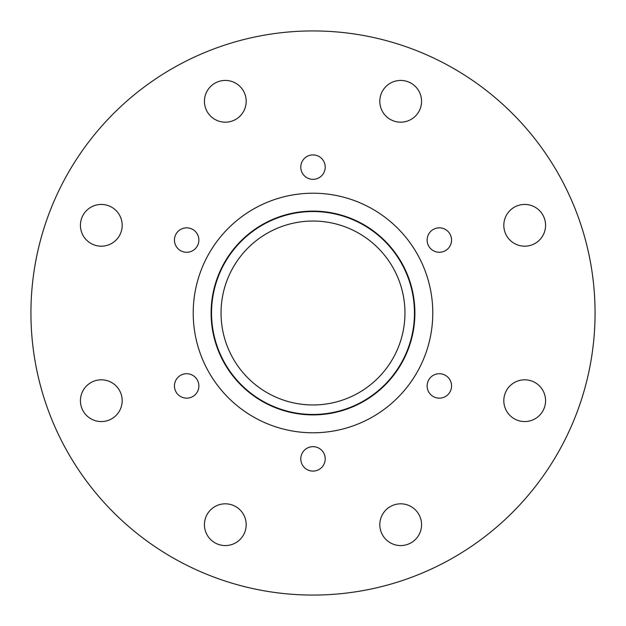 <?xml version="1.0" encoding="UTF-8"?>
<svg xmlns="http://www.w3.org/2000/svg" width="626" height="626" viewBox="0 0 626 626"><rect width="100%" height="100%" fill="white"/><g stroke="black" fill="none" stroke-linecap="round" stroke-linejoin="round"><path stroke-width="0.94" d="M428.904 392.299A12.223 12.223 0 0 1 432.981 375.506A12.223 12.223 0 0 1 449.773 379.583A12.223 12.223 0 0 1 445.696 396.375A12.223 12.223 0 0 1 428.904 392.299M65.464 448.232A282.068 282.068 0 0 0 448.232 560.536A282.068 282.068 0 0 0 560.536 177.768A282.068 282.068 0 0 0 177.768 65.464A282.068 282.068 0 0 0 65.464 448.232M302.28 161.258A12.223 12.223 0 0 0 307.139 177.847A12.223 12.223 0 0 0 323.72 172.979A12.223 12.223 0 0 0 318.861 156.398A12.223 12.223 0 0 0 302.28 161.258M119.629 390.679A20.877 20.877 0 0 0 91.302 382.369A20.877 20.877 0 0 0 82.984 410.695A20.877 20.877 0 0 0 111.318 419.005A20.877 20.877 0 0 0 119.629 390.679M418.121 255.572A119.785 119.785 0 0 0 255.572 207.879A119.785 119.785 0 0 0 207.879 370.428A119.785 119.785 0 0 0 370.428 418.121A119.785 119.785 0 0 0 418.121 255.572M206.995 534.698A20.877 20.877 0 0 0 235.321 543.016A20.877 20.877 0 0 0 243.631 514.682A20.877 20.877 0 0 0 215.305 506.371A20.877 20.877 0 0 0 206.995 534.698M382.369 534.698A20.877 20.877 0 0 0 410.695 543.016A20.877 20.877 0 0 0 419.005 514.682A20.877 20.877 0 0 0 390.679 506.371A20.877 20.877 0 0 0 382.369 534.698M506.371 410.695A20.877 20.877 0 0 0 534.698 419.005A20.877 20.877 0 0 0 543.016 390.679A20.877 20.877 0 0 0 514.682 382.369A20.877 20.877 0 0 0 506.371 410.695M506.371 235.321A20.877 20.877 0 0 0 534.698 243.631A20.877 20.877 0 0 0 543.016 215.305A20.877 20.877 0 0 0 514.682 206.995A20.877 20.877 0 0 0 506.371 235.321M382.369 111.318A20.877 20.877 0 0 0 410.695 119.629A20.877 20.877 0 0 0 419.005 91.302A20.877 20.877 0 0 0 390.679 82.984A20.877 20.877 0 0 0 382.369 111.318M206.995 111.318A20.877 20.877 0 0 0 235.321 119.629A20.877 20.877 0 0 0 243.631 91.302A20.877 20.877 0 0 0 215.305 82.984A20.877 20.877 0 0 0 206.995 111.318M82.984 235.321A20.877 20.877 0 0 0 111.318 243.631A20.877 20.877 0 0 0 119.629 215.305A20.877 20.877 0 0 0 91.302 206.995A20.877 20.877 0 0 0 82.984 235.321M197.096 233.701A12.223 12.223 0 0 0 180.304 229.625A12.223 12.223 0 0 0 176.227 246.417A12.223 12.223 0 0 0 193.019 250.494A12.223 12.223 0 0 0 197.096 233.701M186.376 373.722A12.223 12.223 0 0 0 174.451 386.226A12.223 12.223 0 0 0 186.955 398.159A12.223 12.223 0 0 0 198.88 385.655A12.223 12.223 0 0 0 186.376 373.722M302.28 453.021A12.223 12.223 0 0 0 307.139 469.602A12.223 12.223 0 0 0 323.72 464.742A12.223 12.223 0 0 0 318.861 448.153A12.223 12.223 0 0 0 302.28 453.021M439.624 252.278A12.223 12.223 0 0 0 451.549 239.774A12.223 12.223 0 0 0 439.045 227.841A12.223 12.223 0 0 0 427.12 240.345A12.223 12.223 0 0 0 439.624 252.278M223.584 361.851A101.889 101.889 0 0 1 264.149 223.584A101.889 101.889 0 0 1 402.416 264.149A101.889 101.889 0 0 1 361.851 402.416A101.889 101.889 0 0 1 223.584 361.851M402.041 264.36A101.459 101.459 0 0 0 264.36 223.959A101.459 101.459 0 0 0 223.959 361.64A101.459 101.459 0 0 0 361.64 402.041A101.459 101.459 0 0 0 402.041 264.36M393.699 268.914A91.952 91.952 0 0 0 268.914 232.301A91.952 91.952 0 0 0 232.301 357.086A91.952 91.952 0 0 0 357.086 393.699A91.952 91.952 0 0 0 393.699 268.914"/></g></svg>

